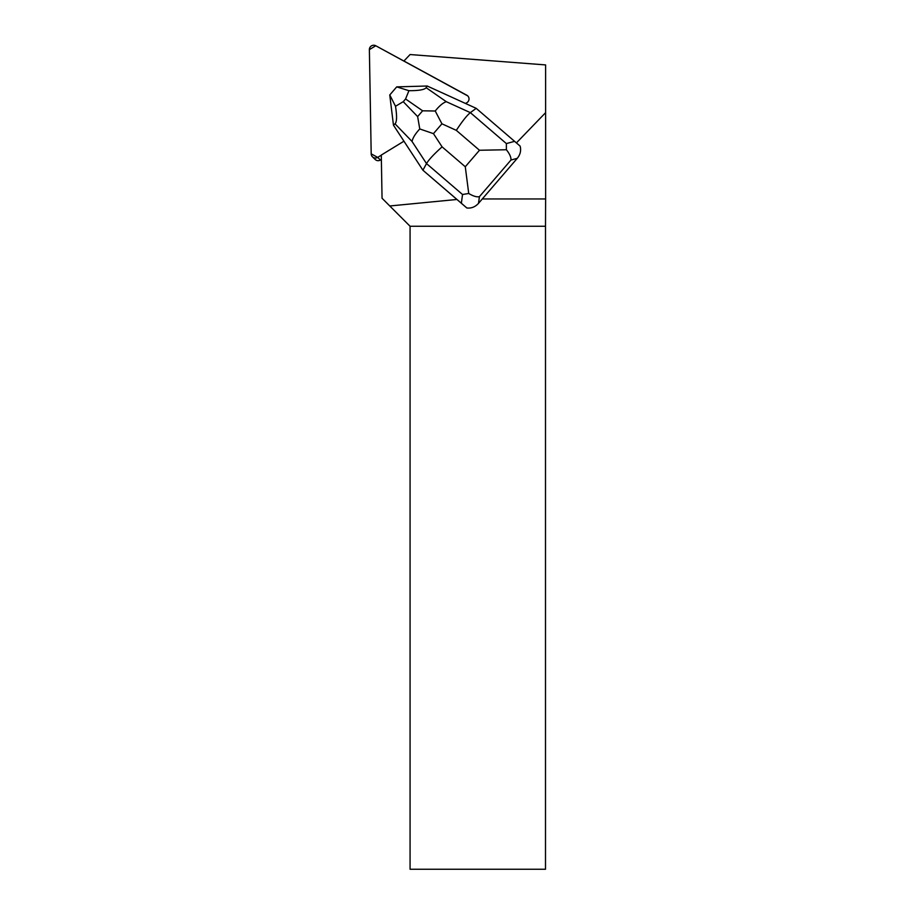 <?xml version="1.0" encoding="UTF-8"?>
<svg xmlns="http://www.w3.org/2000/svg" width="915" height="915" viewBox="0 0 915 915"><rect width="100%" height="100%" fill="white"/><g stroke="black" fill="none" stroke-linecap="round" stroke-linejoin="round"><path stroke-width="1.37" d="M381.372 159.473L380.446 160.045A4.323 4.278 134 0 1 375.23 159.496L372.485 156.842A4.323 4.278 -46 0 0 377.701 157.391L381.303 155.195L377.701 157.391L380.446 160.045M482.297 198.955L545.626 198.955L545.603 64.919L410.069 54.545L403.915 61.019L466.89 95.286L375.756 45.75A4.323 4.278 -46 0 0 369.374 49.65L371.193 153.857A4.323 4.278 -46 0 0 372.485 156.842M520.029 146.023A13.942 12.524 164.9 0 1 520.315 146.858C521.161 150.986 520.143 154.818 517.272 158.318L510.97 160.034C511.176 157.243 509.644 153.823 506.372 149.751L479.483 150.254L456.31 130.353C462.201 121.352 466.879 115.45 470.356 112.637L476.2 108.336L520.029 146.023M545.626 112.648L516.426 142.889M461.354 203.233L422.913 170.224L466.833 207.98L461.354 203.233L462.532 194.506L426.504 163.579C428.872 159.599 434.065 154.029 442.094 146.858L465.278 166.759L468.732 193.477C473.204 196.165 476.761 197.24 479.414 196.679L478.511 203.347L517.272 158.318M456.928 199.47L389.79 205.978L410.069 226.257L410.069 869.25L545.5 869.25L545.5 226.257L410.069 226.257M545.5 226.257L545.626 198.955M466.81 95.206A4.323 4.278 134 0 1 466.936 102.652L465.563 103.487M403.938 141.207L381.292 155.058L382.047 198.235L389.79 205.978M435.231 111.012L441.922 123.799L433.458 133.636L419.768 128.958L417.64 116.594L422.616 110.806L435.231 111.012C439.28 105.923 442.974 102.812 446.303 101.691L470.356 112.637L506.372 143.575L506.372 149.751M427.191 86.01L396.721 86.879L408.925 90.688C418.898 90.711 424.64 89.716 426.127 87.68L427.191 86.01L476.2 108.336M419.768 128.958C415.319 133.762 412.745 137.925 412.047 141.47L426.504 163.579L422.913 170.224L393.473 125.183L389.756 94.977L396.698 86.891M478.511 203.347C475.228 206.939 471.328 208.494 466.833 207.98M412.047 141.47L395.017 123.822C396.893 121.947 397.053 116.102 395.509 106.266L389.767 94.943M395.017 123.822L393.473 125.183M408.925 90.688L405.574 98.969L403.252 101.679L395.509 106.266M468.732 193.477L462.532 194.506M467.759 95.903L375.756 45.75L369.374 49.65L371.193 153.857L377.701 157.391M506.372 143.575L514.63 141.345M456.31 130.353L441.922 123.799M433.458 133.636L442.094 146.858M465.278 166.759L479.483 150.254M510.97 160.034L479.414 196.679M426.127 87.68L446.303 101.691M422.616 110.806L405.574 98.969M403.252 101.679L417.64 116.594"/></g></svg>
